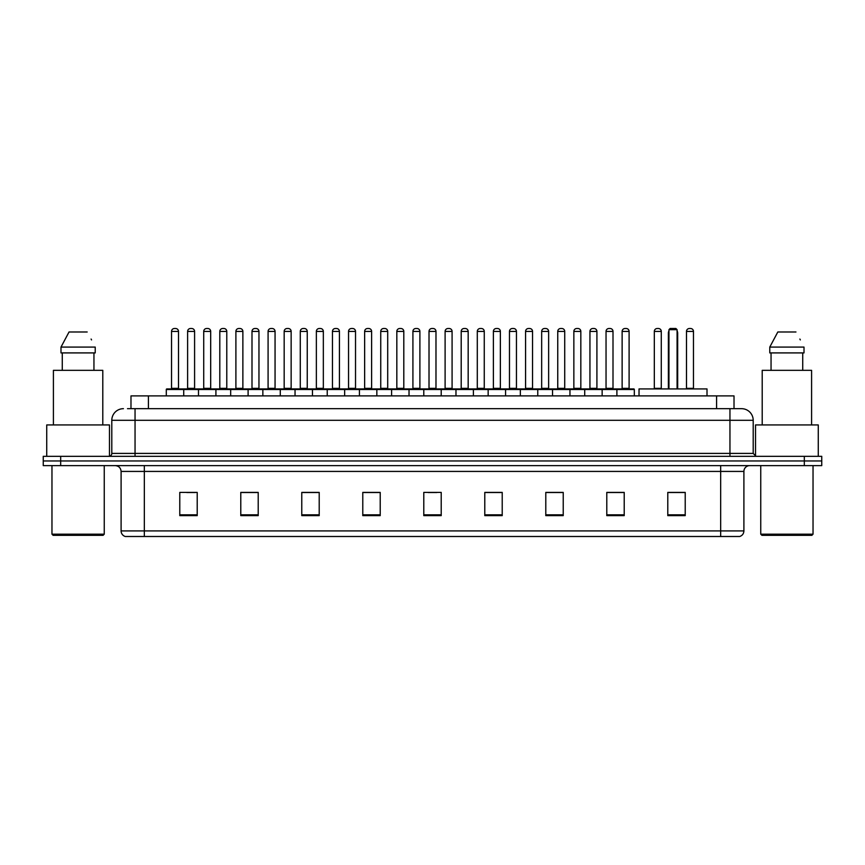 <?xml version="1.0" encoding="UTF-8"?>
<svg xmlns="http://www.w3.org/2000/svg" width="865" height="865" viewBox="0 0 865 865"><rect width="100%" height="100%" fill="white"/><g stroke="black" fill="none" stroke-linecap="round" stroke-linejoin="round"><path stroke-width="1.3" d="M130.983 408.68L130.983 395.9L734.017 395.9L734.017 408.68M127.761 408.68L737.51 408.68M127.49 408.68L135.048 408.68L135.048 420.304L111.801 420.304L111.801 453.411A2.909 2.909 0 0 1 108.904 456.32M123.425 408.68A11.623 11.623 0 0 0 111.801 420.304M753.199 420.304L729.952 420.304L729.952 408.68L741.575 408.68A11.623 11.623 0 0 1 753.199 420.304L753.199 453.411L756.096 456.32M60.68 456.32L43.25 456.32L43.25 460.969L60.68 460.969L43.25 460.969L43.25 465.619L60.68 465.619L60.68 460.969L804.32 460.969L60.68 460.969L60.68 456.32L804.32 456.32L804.32 460.969L821.75 460.969L804.32 460.969L804.32 465.619L60.68 465.619M821.75 456.32L821.75 460.969L821.75 456.32L804.32 456.32M739.424 536.495L720.664 536.495L720.664 530.915L743.9 530.915L743.9 471.425A5.806 5.806 0 0 1 749.706 465.619M739.251 536.495L125.284 536.495A5.806 5.806 0 0 1 121.1 530.915L121.1 471.425C120.754 467.9 118.819 465.965 115.294 465.619M685.221 515.637L685.221 492.401L667.791 492.401L667.791 515.637L685.221 515.637M624.216 515.637L624.216 492.401L606.787 492.401L606.787 515.637L624.216 515.637M563.223 515.637L563.223 492.401L545.793 492.401L545.793 515.637L563.223 515.637M502.219 515.637L502.219 492.401L484.789 492.401L484.789 515.637L502.219 515.637M197.209 515.637L197.209 492.401L179.779 492.401L179.779 515.637L197.209 515.637M258.213 515.637L258.213 492.401L240.784 492.401L240.784 515.637L258.213 515.637M319.207 515.637L319.207 492.401L301.777 492.401L301.777 515.637L319.207 515.637M380.211 515.637L380.211 492.401L362.781 492.401L362.781 515.637L380.211 515.637M441.215 515.637L441.215 492.401L423.785 492.401L423.785 515.637L441.215 515.637M821.75 465.619L821.75 460.969L821.75 465.619L804.32 465.619M556.887 492.52L549.502 492.52M621.254 492.52L613.88 492.52M379.865 492.52L372.491 492.52M363.776 492.52L380.211 492.52M315.498 492.52L308.113 492.52M251.12 492.52L243.746 492.52M186.754 492.52L195.468 492.52M484.789 492.52L501.224 492.52M492.509 492.52L485.135 492.52M428.143 492.52L436.857 492.52M319.207 492.52L301.777 492.52M258.213 492.52L240.784 492.52M563.223 492.52L545.793 492.52M624.216 492.52L606.787 492.52M685.221 492.52L667.791 492.52M103.086 535.327L53.122 535.327L51.965 534.17L104.254 534.17L103.086 535.327M51.965 465.619L51.965 534.17M104.254 465.619L104.254 534.17M109.477 456.266L109.477 424.942L46.732 424.942L46.732 456.32M102.794 424.942L102.794 370.339L53.414 370.339L53.414 424.942M93.95 352.909L93.95 370.339L93.95 352.909M60.993 347.092L69.038 331.987L60.993 347.092L60.993 352.909L95.226 352.909L95.226 347.092L60.993 347.092M91.549 339.923L91.095 339.048M62.269 352.909L62.269 370.339M87.181 331.987L69.038 331.987M707.008 395.9L707.008 388.926L639.03 388.926L639.03 395.9M668.959 329.673L670.115 328.505L675.922 328.505L677.09 329.673L668.959 329.673L668.959 388.926M677.09 329.673L677.09 388.926M677.673 388.926L677.673 333.155A4.649 4.649 0 0 0 677.09 330.906M668.375 388.926L668.375 333.155L668.959 333.155M811.878 535.327L761.914 535.327L760.746 534.17L813.035 534.17L811.878 535.327M760.746 465.619L760.746 534.17M813.035 465.619L813.035 534.17M818.268 456.32L818.268 424.942L755.523 424.942L755.523 456.266M811.586 424.942L811.586 370.339L762.206 370.339L762.206 424.942M769.774 347.092L777.819 331.987L769.774 347.092L769.774 352.909L804.007 352.909L804.007 347.092L769.774 347.092M800.33 339.923L799.876 339.048M771.05 352.909L771.05 370.339M802.731 370.339L802.731 352.909M795.962 331.987L777.819 331.987M616.896 395.9L616.896 389.51A0.584 0.584 0 0 1 617.48 388.926L633.753 388.926A0.584 0.584 0 0 1 634.326 389.51L166.296 389.51A0.584 0.584 0 0 1 166.88 388.926L183.153 388.926A0.584 0.584 0 0 1 183.726 389.51L183.726 395.9M178.504 388.342A0.584 0.584 0 0 0 179.077 388.926A0.584 0.584 0 0 1 178.504 388.342L178.504 331.414A2.909 2.909 0 0 0 175.595 328.505L174.438 328.505L175.595 328.505A2.909 2.909 0 0 1 178.504 331.414L171.529 331.414A2.909 2.909 0 0 1 174.438 328.505A2.909 2.909 0 0 0 171.529 331.414L171.529 388.342A0.584 0.584 0 0 1 170.946 388.926A0.584 0.584 0 0 0 171.529 388.342L178.504 388.342M183.153 388.926L166.88 388.926A0.584 0.584 0 0 0 166.296 389.51L166.296 395.9M198.485 395.9L198.485 389.51A0.584 0.584 0 0 1 199.069 388.926L215.331 388.926A0.584 0.584 0 0 1 215.915 389.51L215.915 395.9M210.682 388.342A0.584 0.584 0 0 0 211.265 388.926A0.584 0.584 0 0 1 210.682 388.342L210.682 331.414A2.909 2.909 0 0 0 207.784 328.505L206.616 328.505L207.784 328.505A2.909 2.909 0 0 1 210.682 331.414L203.718 331.414A2.909 2.909 0 0 1 206.616 328.505A2.909 2.909 0 0 0 203.718 331.414L203.718 388.342A0.584 0.584 0 0 1 203.134 388.926A0.584 0.584 0 0 0 203.718 388.342L210.682 388.342M230.674 395.9L230.674 389.51A0.584 0.584 0 0 1 231.247 388.926L247.52 388.926A0.584 0.584 0 0 1 248.104 389.51L248.104 395.9M242.87 388.342A0.584 0.584 0 0 0 243.454 388.926A0.584 0.584 0 0 1 242.87 388.342L242.87 331.414A2.909 2.909 0 0 0 239.962 328.505L238.805 328.505L239.962 328.505A2.909 2.909 0 0 1 242.87 331.414L235.896 331.414A2.909 2.909 0 0 1 238.805 328.505A2.909 2.909 0 0 0 235.896 331.414L235.896 388.342A0.584 0.584 0 0 1 235.323 388.926A0.584 0.584 0 0 0 235.896 388.342L242.87 388.342M262.852 395.9L262.852 389.51A0.584 0.584 0 0 1 263.436 388.926L279.709 388.926A0.584 0.584 0 0 1 280.282 389.51L280.282 395.9M275.059 388.342A0.584 0.584 0 0 0 275.643 388.926A0.584 0.584 0 0 1 275.059 388.342L275.059 331.414A2.909 2.909 0 0 0 272.151 328.505L270.994 328.505L272.151 328.505A2.909 2.909 0 0 1 275.059 331.414L268.085 331.414A2.909 2.909 0 0 1 270.994 328.505A2.909 2.909 0 0 0 268.085 331.414L268.085 388.342A0.584 0.584 0 0 1 267.501 388.926A0.584 0.584 0 0 0 268.085 388.342L275.059 388.342M295.041 395.9L295.041 389.51A0.584 0.584 0 0 1 295.625 388.926L311.887 388.926A0.584 0.584 0 0 1 312.47 389.51L312.47 395.9M307.248 388.342A0.584 0.584 0 0 0 307.821 388.926A0.584 0.584 0 0 1 307.248 388.342L307.248 331.414A2.909 2.909 0 0 0 304.339 328.505L303.172 328.505L304.339 328.505A2.909 2.909 0 0 1 307.248 331.414L300.274 331.414A2.909 2.909 0 0 1 303.172 328.505A2.909 2.909 0 0 0 300.274 331.414L300.274 388.342A0.584 0.584 0 0 1 299.69 388.926A0.584 0.584 0 0 0 300.274 388.342L307.248 388.342M327.229 395.9L327.229 389.51A0.584 0.584 0 0 1 327.813 388.926L344.075 388.926A0.584 0.584 0 0 1 344.659 389.51L344.659 395.9M339.426 388.342A0.584 0.584 0 0 0 340.01 388.926A0.584 0.584 0 0 1 339.426 388.342L339.426 331.414A2.909 2.909 0 0 0 336.528 328.505L335.361 328.505L336.528 328.505A2.909 2.909 0 0 1 339.426 331.414L332.452 331.414A2.909 2.909 0 0 1 335.361 328.505A2.909 2.909 0 0 0 332.452 331.414L332.452 388.342A0.584 0.584 0 0 1 331.879 388.926A0.584 0.584 0 0 0 332.452 388.342L339.426 388.342M359.418 395.9L359.418 389.51A0.584 0.584 0 0 1 359.991 388.926L376.264 388.926A0.584 0.584 0 0 1 376.848 389.51L376.848 395.9M371.615 388.342A0.584 0.584 0 0 0 372.199 388.926A0.584 0.584 0 0 1 371.615 388.342L371.615 331.414A2.909 2.909 0 0 0 368.706 328.505L367.549 328.505L368.706 328.505A2.909 2.909 0 0 1 371.615 331.414L364.641 331.414A2.909 2.909 0 0 1 367.549 328.505A2.909 2.909 0 0 0 364.641 331.414L364.641 388.342A0.584 0.584 0 0 1 364.057 388.926A0.584 0.584 0 0 0 364.641 388.342L371.615 388.342M391.596 395.9L391.596 389.51A0.584 0.584 0 0 1 392.18 388.926L408.453 388.926A0.584 0.584 0 0 1 409.026 389.51L409.026 395.9M403.804 388.342A0.584 0.584 0 0 0 404.377 388.926A0.584 0.584 0 0 1 403.804 388.342L403.804 331.414A2.909 2.909 0 0 0 400.895 328.505L399.738 328.505L400.895 328.505A2.909 2.909 0 0 1 403.804 331.414L396.83 331.414A2.909 2.909 0 0 1 399.738 328.505A2.909 2.909 0 0 0 396.83 331.414L396.83 388.342A0.584 0.584 0 0 1 396.246 388.926A0.584 0.584 0 0 0 396.83 388.342L403.804 388.342M423.785 395.9L423.785 389.51A0.584 0.584 0 0 1 424.369 388.926L440.631 388.926A0.584 0.584 0 0 1 441.215 389.51L441.215 395.9M435.982 388.342A0.584 0.584 0 0 0 436.565 388.926A0.584 0.584 0 0 1 435.982 388.342L435.982 331.414A2.909 2.909 0 0 0 433.084 328.505L431.916 328.505L433.084 328.505A2.909 2.909 0 0 1 435.982 331.414L429.018 331.414A2.909 2.909 0 0 1 431.916 328.505A2.909 2.909 0 0 0 429.018 331.414L429.018 388.342A0.584 0.584 0 0 1 428.435 388.926A0.584 0.584 0 0 0 429.018 388.342L435.982 388.342M455.974 395.9L455.974 389.51A0.584 0.584 0 0 1 456.547 388.926L472.82 388.926A0.584 0.584 0 0 1 473.404 389.51L473.404 395.9M468.17 388.342A0.584 0.584 0 0 0 468.754 388.926A0.584 0.584 0 0 1 468.17 388.342L468.17 331.414A2.909 2.909 0 0 0 465.262 328.505L464.105 328.505L465.262 328.505A2.909 2.909 0 0 1 468.17 331.414L461.196 331.414A2.909 2.909 0 0 1 464.105 328.505A2.909 2.909 0 0 0 461.196 331.414L461.196 388.342A0.584 0.584 0 0 1 460.623 388.926A0.584 0.584 0 0 0 461.196 388.342L468.17 388.342M488.152 395.9L488.152 389.51A0.584 0.584 0 0 1 488.736 388.926L505.009 388.926A0.584 0.584 0 0 1 505.582 389.51L505.582 395.9M500.359 388.342A0.584 0.584 0 0 0 500.943 388.926A0.584 0.584 0 0 1 500.359 388.342L500.359 331.414A2.909 2.909 0 0 0 497.451 328.505L496.294 328.505L497.451 328.505A2.909 2.909 0 0 1 500.359 331.414L493.385 331.414A2.909 2.909 0 0 1 496.294 328.505A2.909 2.909 0 0 0 493.385 331.414L493.385 388.342A0.584 0.584 0 0 1 492.801 388.926A0.584 0.584 0 0 0 493.385 388.342L500.359 388.342M520.341 395.9L520.341 389.51A0.584 0.584 0 0 1 520.925 388.926L537.187 388.926A0.584 0.584 0 0 1 537.771 389.51L537.771 395.9M532.548 388.342A0.584 0.584 0 0 0 533.121 388.926A0.584 0.584 0 0 1 532.548 388.342L532.548 331.414A2.909 2.909 0 0 0 529.639 328.505L528.472 328.505L529.639 328.505A2.909 2.909 0 0 1 532.548 331.414L525.574 331.414A2.909 2.909 0 0 1 528.472 328.505A2.909 2.909 0 0 0 525.574 331.414L525.574 388.342A0.584 0.584 0 0 1 524.99 388.926A0.584 0.584 0 0 0 525.574 388.342L532.548 388.342M552.53 395.9L552.53 389.51A0.584 0.584 0 0 1 553.113 388.926L569.375 388.926A0.584 0.584 0 0 1 569.959 389.51L569.959 395.9M564.726 388.342A0.584 0.584 0 0 0 565.31 388.926A0.584 0.584 0 0 1 564.726 388.342L564.726 331.414A2.909 2.909 0 0 0 561.828 328.505L560.661 328.505L561.828 328.505A2.909 2.909 0 0 1 564.726 331.414L557.752 331.414A2.909 2.909 0 0 1 560.661 328.505A2.909 2.909 0 0 0 557.752 331.414L557.752 388.342A0.584 0.584 0 0 1 557.179 388.926A0.584 0.584 0 0 0 557.752 388.342L564.726 388.342M584.718 395.9L584.718 389.51A0.584 0.584 0 0 1 585.291 388.926L601.564 388.926A0.584 0.584 0 0 1 602.148 389.51L602.148 395.9M596.915 388.342A0.584 0.584 0 0 0 597.499 388.926A0.584 0.584 0 0 1 596.915 388.342L596.915 331.414A2.909 2.909 0 0 0 594.006 328.505L592.849 328.505L594.006 328.505A2.909 2.909 0 0 1 596.915 331.414L589.941 331.414A2.909 2.909 0 0 1 592.849 328.505A2.909 2.909 0 0 0 589.941 331.414L589.941 388.342A0.584 0.584 0 0 1 589.357 388.926A0.584 0.584 0 0 0 589.941 388.342L596.915 388.342M629.104 388.342A0.584 0.584 0 0 0 629.677 388.926A0.584 0.584 0 0 1 629.104 388.342L629.104 331.414A2.909 2.909 0 0 0 626.195 328.505L625.038 328.505L626.195 328.505A2.909 2.909 0 0 1 629.104 331.414L622.13 331.414A2.909 2.909 0 0 1 625.038 328.505A2.909 2.909 0 0 0 622.13 331.414L622.13 388.342A0.584 0.584 0 0 1 621.546 388.926A0.584 0.584 0 0 0 622.13 388.342L629.104 388.342M617.48 388.926L633.753 388.926A0.584 0.584 0 0 1 634.326 389.51L634.326 395.9M199.242 388.926L182.969 388.926M187.619 331.414A2.909 2.909 0 0 1 190.527 328.505L191.684 328.505A2.909 2.909 0 0 1 194.593 331.414L187.619 331.414L187.619 388.342A0.584 0.584 0 0 1 187.045 388.926M194.593 331.414L194.593 388.342A0.584 0.584 0 0 0 195.176 388.926M231.431 388.926L215.158 388.926M219.807 331.414A2.909 2.909 0 0 1 222.716 328.505L223.873 328.505A2.909 2.909 0 0 1 226.781 331.414L219.807 331.414L219.807 388.342A0.584 0.584 0 0 1 219.223 388.926M226.781 331.414L226.781 388.342A0.584 0.584 0 0 0 227.354 388.926M263.609 388.926L247.347 388.926M251.996 331.414A2.909 2.909 0 0 1 254.894 328.505L256.062 328.505A2.909 2.909 0 0 1 258.959 331.414L251.996 331.414L251.996 388.342A0.584 0.584 0 0 1 251.412 388.926M258.959 331.414L258.959 388.342A0.584 0.584 0 0 0 259.543 388.926M295.798 388.926L279.536 388.926M284.174 331.414A2.909 2.909 0 0 1 287.083 328.505L288.25 328.505A2.909 2.909 0 0 1 291.148 331.414L284.174 331.414L284.174 388.342A0.584 0.584 0 0 1 283.601 388.926M291.148 331.414L291.148 388.342A0.584 0.584 0 0 0 291.732 388.926M327.986 388.926L311.714 388.926M316.363 331.414A2.909 2.909 0 0 1 319.272 328.505L320.428 328.505A2.909 2.909 0 0 1 323.337 331.414L316.363 331.414L316.363 388.342A0.584 0.584 0 0 1 315.779 388.926M323.337 331.414L323.337 388.342A0.584 0.584 0 0 0 323.921 388.926M360.164 388.926L343.902 388.926M348.552 331.414A2.909 2.909 0 0 1 351.45 328.505L352.617 328.505A2.909 2.909 0 0 1 355.526 331.414L348.552 331.414L348.552 388.342A0.584 0.584 0 0 1 347.968 388.926M355.526 331.414L355.526 388.342A0.584 0.584 0 0 0 356.099 388.926M392.353 388.926L376.091 388.926M380.741 331.414A2.909 2.909 0 0 1 383.638 328.505L384.806 328.505A2.909 2.909 0 0 1 387.704 331.414L380.741 331.414L380.741 388.342A0.584 0.584 0 0 1 380.157 388.926M387.704 331.414L387.704 388.342A0.584 0.584 0 0 0 388.288 388.926M424.542 388.926L408.269 388.926M412.919 331.414A2.909 2.909 0 0 1 415.827 328.505L416.984 328.505A2.909 2.909 0 0 1 419.893 331.414L412.919 331.414L412.919 388.342A0.584 0.584 0 0 1 412.346 388.926M419.893 331.414L419.893 388.342A0.584 0.584 0 0 0 420.476 388.926M456.731 388.926L440.458 388.926M445.107 331.414A2.909 2.909 0 0 1 448.016 328.505L449.173 328.505A2.909 2.909 0 0 1 452.081 331.414L445.107 331.414L445.107 388.342A0.584 0.584 0 0 1 444.524 388.926M452.081 331.414L452.081 388.342A0.584 0.584 0 0 0 452.654 388.926M488.909 388.926L472.647 388.926M477.296 331.414A2.909 2.909 0 0 1 480.194 328.505L481.362 328.505A2.909 2.909 0 0 1 484.259 331.414L477.296 331.414L477.296 388.342A0.584 0.584 0 0 1 476.712 388.926M484.259 331.414L484.259 388.342A0.584 0.584 0 0 0 484.843 388.926M521.098 388.926L504.836 388.926M509.474 331.414A2.909 2.909 0 0 1 512.383 328.505L513.55 328.505A2.909 2.909 0 0 1 516.448 331.414L509.474 331.414L509.474 388.342A0.584 0.584 0 0 1 508.901 388.926M516.448 331.414L516.448 388.342A0.584 0.584 0 0 0 517.032 388.926M553.286 388.926L537.014 388.926M541.663 331.414A2.909 2.909 0 0 1 544.572 328.505L545.729 328.505A2.909 2.909 0 0 1 548.637 331.414L541.663 331.414L541.663 388.342A0.584 0.584 0 0 1 541.079 388.926M548.637 331.414L548.637 388.342A0.584 0.584 0 0 0 549.221 388.926M585.464 388.926L569.202 388.926M573.852 331.414A2.909 2.909 0 0 1 576.75 328.505L577.917 328.505A2.909 2.909 0 0 1 580.826 331.414L573.852 331.414L573.852 388.342A0.584 0.584 0 0 1 573.268 388.926M580.826 331.414L580.826 388.342A0.584 0.584 0 0 0 581.399 388.926M617.653 388.926L601.391 388.926M606.041 331.414A2.909 2.909 0 0 1 608.938 328.505L610.106 328.505A2.909 2.909 0 0 1 613.004 331.414L606.041 331.414L606.041 388.342A0.584 0.584 0 0 1 605.457 388.926M613.004 331.414L613.004 388.342A0.584 0.584 0 0 0 613.588 388.926M199.069 388.926L215.331 388.926M231.247 388.926L247.52 388.926M263.436 388.926L279.709 388.926M295.625 388.926L311.887 388.926M327.813 388.926L344.075 388.926M359.991 388.926L376.264 388.926M392.18 388.926L408.453 388.926M424.369 388.926L440.631 388.926M456.547 388.926L472.82 388.926M488.736 388.926L505.009 388.926M520.925 388.926L537.187 388.926M553.113 388.926L569.375 388.926M585.291 388.926L601.564 388.926M654.318 331.414A2.909 2.909 0 0 1 657.216 328.505L658.384 328.505A2.909 2.909 0 0 1 661.282 331.414L654.318 331.414L654.318 388.342A0.584 0.584 0 0 1 653.735 388.926M661.282 331.414L661.282 388.342A0.584 0.584 0 0 0 661.866 388.926M686.496 331.414A2.909 2.909 0 0 1 689.405 328.505L690.562 328.505A2.909 2.909 0 0 1 693.471 331.414L686.496 331.414L686.496 388.342A0.584 0.584 0 0 1 685.923 388.926M693.471 331.414L693.471 388.342A0.584 0.584 0 0 0 694.054 388.926M148.412 408.68L148.412 395.9M716.588 408.68L716.588 395.9M135.048 456.32L135.048 453.411L753.199 453.411M111.801 453.411L135.048 453.411L135.048 420.304L729.952 420.304L729.952 456.32M720.664 465.619L720.664 471.425L121.1 471.425M743.9 471.425L720.664 471.425L720.664 530.915L144.336 530.915L144.336 536.495M121.1 530.915L144.336 530.915L144.336 465.619M441.215 514.826L423.785 514.826M380.211 514.826L362.781 514.826M319.207 514.826L301.777 514.826M258.213 514.826L240.784 514.826M197.209 514.826L179.779 514.826M502.219 514.826L484.789 514.826M563.223 514.826L545.793 514.826M624.216 514.826L606.787 514.826M685.221 514.826L667.791 514.826M677.09 333.155L677.673 333.155M187.619 388.342L194.593 388.342M219.807 388.342L226.781 388.342M251.996 388.342L258.959 388.342M284.174 388.342L291.148 388.342M316.363 388.342L323.337 388.342M348.552 388.342L355.526 388.342M380.741 388.342L387.704 388.342M412.919 388.342L419.893 388.342M445.107 388.342L452.081 388.342M477.296 388.342L484.259 388.342M509.474 388.342L516.448 388.342M541.663 388.342L548.637 388.342M573.852 388.342L580.826 388.342M606.041 388.342L613.004 388.342M654.318 388.342L661.282 388.342M686.496 388.342L693.471 388.342M739.716 536.495C742.343 535.565 743.738 533.705 743.9 530.915M668.959 330.906A4.649 4.649 0 0 0 668.375 333.155"/></g></svg>
